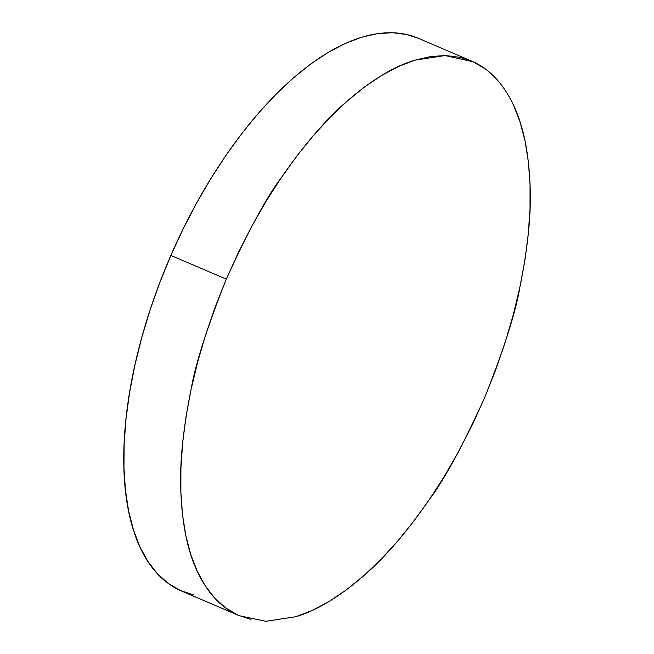 <?xml version="1.0" encoding="UTF-8"?>
<svg xmlns="http://www.w3.org/2000/svg" width="654" height="654" viewBox="0 0 654 654"><rect width="100%" height="100%" fill="white"/><g stroke="black" fill="none" stroke-linecap="round" stroke-linejoin="round"><path stroke-width="0.98" d="M471.632 61.1L418.339 38.292A300.66 142.073 113.2 0 0 170.882 255.428L226.3 279.144L170.882 255.428A300.66 142.073 113.2 0 0 181.747 591.11L237.704 615.038C220.79 607.296 207.302 592.72 197.238 571.294C187.682 551.101 182.221 524.704 180.864 492.102C179.515 463.948 182.916 429.752 191.066 389.514C195.178 364.801 206.926 328.014 226.3 279.144C248.062 231.377 266.358 197.598 281.195 177.798C304.363 144.46 326.428 118.832 347.397 100.912C371.529 80.009 394.002 66.43 414.824 60.176L445.022 55.541L473.218 61.803C490.132 69.545 503.621 84.121 513.676 105.539C523.241 125.732 528.702 152.129 530.059 184.73C531.408 212.893 528.007 247.089 519.856 287.327C515.744 312.04 503.997 348.827 484.622 397.689C462.86 445.456 444.565 479.243 429.727 499.035C406.559 532.381 384.495 558.009 363.526 575.929C339.393 596.832 316.912 610.411 296.099 616.665L265.9 621.3L239.29 615.741M193.396 594.887L180.161 590.407L168.078 583.27L157.271 573.55L147.829 561.328L139.858 546.736L133.432 529.912L128.609 511.011L125.437 490.222L123.941 467.741L124.146 443.788L126.042 418.593L129.623 392.392L134.838 365.447L141.64 338.012L149.979 310.356L159.756 282.741L170.882 255.428L183.251 228.687L196.748 202.781L211.242 177.945L226.586 154.434L242.642 132.46L259.254 112.243L276.25 93.98L293.483 77.834L310.773 63.978L327.965 52.533L344.879 43.614L361.368 37.303L377.268 33.665L392.425 32.733L406.682 34.515L418.405 38.324M513.676 105.539L520.2 122.404L525.129 141.354L528.424 162.192L530.059 184.73L530.01 208.757L528.277 234.026L524.884 260.3L519.856 287.327L513.243 314.844L505.117 342.59L495.544 370.295L484.622 397.689L472.458 424.52L459.165 450.516L444.875 475.433L429.727 499.035L413.859 521.091L397.436 541.381L380.603 559.718L363.526 575.929L346.375 589.851L329.314 601.345L312.498 610.313L296.099 616.665M250.932 619.51L237.704 615.038L225.614 607.893L214.774 598.157L205.282 585.919L197.238 571.294L190.723 554.428L185.793 535.487L182.499 514.641L180.864 492.102L180.913 468.084L182.646 442.815L186.038 416.541L191.066 389.514L197.68 361.997L205.806 334.251L215.379 306.546L226.3 279.144L238.465 252.321L251.749 226.317L266.039 201.399L281.195 177.798L297.055 155.75L313.487 135.46L330.319 117.115L347.397 100.912L364.548 86.99L381.609 75.488L398.425 66.528L414.824 60.176L430.651 56.506L445.75 55.557L459.991 57.323L473.218 61.803L485.309 68.948"/></g></svg>
